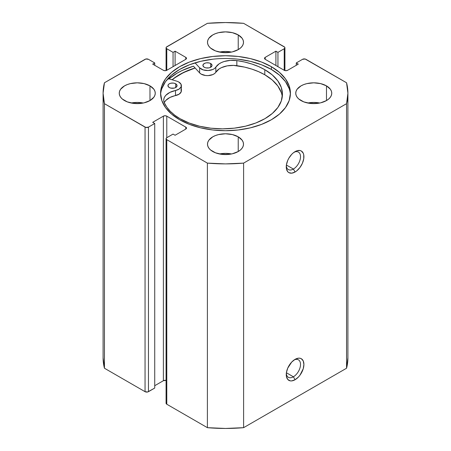 <?xml version="1.0" encoding="UTF-8"?>
<svg xmlns="http://www.w3.org/2000/svg" width="451" height="451" viewBox="0 0 451 451"><rect width="100%" height="100%" fill="white"/><g stroke="black" fill="none" stroke-linecap="round" stroke-linejoin="round"><path stroke-width="0.68" d="M293.387 376.788A10.08 5.818 120 0 0 300.501 364.915A10.08 5.818 120 0 0 294.187 359.915A10.08 5.818 -60 0 1 298.427 359.825A10.08 5.818 -60 0 1 299.971 367.903A10.08 5.818 -60 0 1 293.387 376.788L286.396 372.752L293.387 376.788A10.08 5.818 -60 0 1 288.347 377.29A10.08 5.818 -60 0 1 286.3 373.575A10.08 5.818 120 0 0 293.387 376.788L295.084 379.725L293.387 376.788M295.084 359.346A12.481 7.205 -60 0 1 303.906 364.442A12.481 7.205 -60 0 1 295.084 379.725L298.461 377.002L299.988 375.181L303.235 368.732L303.906 364.442L303.235 360.93L301.324 358.731L299.988 358.235L298.461 358.173L295.084 359.346L291.707 362.074L287.744 368.112L286.424 372.549L286.424 376.523L287.744 379.438L290.179 380.841L291.707 380.903L295.084 379.725A12.481 7.205 -60 0 1 286.255 374.634A12.481 7.205 -60 0 1 295.084 359.346L295.084 359.346M293.387 169.057A10.08 5.818 120 0 0 300.501 157.185A10.08 5.818 120 0 0 294.187 152.19A10.08 5.818 -60 0 1 298.427 152.1A10.08 5.818 -60 0 1 299.971 160.178A10.08 5.818 -60 0 1 293.387 169.057L286.396 165.027L293.387 169.057A10.08 5.818 -60 0 1 288.347 169.559A10.08 5.818 -60 0 1 286.3 165.844A10.08 5.818 120 0 0 293.387 169.057L295.084 172L293.387 169.057M295.084 151.621A12.481 7.205 -60 0 1 303.906 156.717A12.481 7.205 -60 0 1 295.084 172L296.803 170.811L299.988 167.451L302.418 163.234L303.737 158.803L303.737 154.823L303.235 153.205L301.324 151L299.988 150.504L296.803 150.82L293.359 152.81L291.707 154.343L288.843 158.205L287.744 160.387L286.424 164.818L286.424 168.792L287.744 171.707L288.843 172.62L291.707 173.173L295.084 172A12.481 7.205 -60 0 1 286.255 166.904A12.481 7.205 -60 0 1 295.084 151.621L295.084 151.621M271.406 66.714A64.921 37.484 180 0 1 290.421 93.222A64.921 37.484 180 0 1 250.344 127.853A64.921 37.484 180 0 1 179.594 119.724L189.431 124.386L200.656 127.853L212.833 129.984L225.5 130.705L238.167 129.984L250.344 127.853L261.569 124.386L271.406 119.724L279.479 114.047L285.483 107.564L289.176 100.534L290.421 93.222L289.176 85.91L285.483 78.874L279.479 72.397L271.406 66.714L261.569 62.052L250.344 58.591L238.167 56.46L225.5 55.738L212.833 56.46L200.656 58.591L189.431 62.052L179.594 66.714L171.521 72.397L165.517 78.874L161.824 85.91L160.579 93.222L161.824 100.534L165.517 107.564L171.521 114.047L179.594 119.724A64.921 37.484 180 0 1 160.579 93.222A64.921 37.484 180 0 1 200.656 58.591A64.921 37.484 180 0 1 271.406 66.714L271.406 69.46L271.406 66.714M290.382 94.592A64.921 37.484 0 0 0 271.406 69.46A64.921 37.484 0 0 0 201.755 61.077A64.921 37.484 0 0 0 160.618 94.597M143.249 103.02A18.001 10.39 0 0 0 131.247 103.02L137.251 102.422L143.249 103.02M149.98 85.87L149.98 100.567L153.881 97.196L154.902 95.246L155.251 93.222L154.902 91.192L153.881 89.242L149.98 85.87L144.14 83.621L137.251 82.826L130.362 83.621L127.25 84.579L124.521 85.87L120.62 89.242L119.594 91.192L119.25 93.222A18.001 10.39 180 0 1 130.362 83.621A18.001 10.39 180 0 1 149.98 85.87A18.001 10.39 180 0 1 155.251 93.222A18.001 10.39 180 0 1 144.14 102.822A18.001 10.39 180 0 1 124.521 100.567A18.001 10.39 180 0 1 119.25 93.222L119.594 95.246L120.62 97.196L122.283 98.994L127.25 101.864L133.738 103.414L140.763 103.414L144.14 102.822L149.98 100.567L149.98 85.87M231.498 52.068A18.001 10.39 0 0 0 219.502 52.068L225.5 51.476L231.498 52.068M238.229 34.919L238.229 49.616L240.468 48.043L242.131 46.244L243.157 44.294L243.501 42.27L243.157 40.24L242.131 38.29L238.229 34.919L232.389 32.669L225.5 31.874L218.611 32.669L215.499 33.628L212.771 34.919L208.869 38.29L207.843 40.24L207.499 42.27A18.001 10.39 180 0 1 218.611 32.669A18.001 10.39 180 0 1 238.229 34.919A18.001 10.39 180 0 1 243.501 42.27A18.001 10.39 180 0 1 232.389 51.871A18.001 10.39 180 0 1 212.771 49.616A18.001 10.39 180 0 1 207.499 42.27L207.843 44.294L208.869 46.244L210.532 48.043L215.499 50.912L221.988 52.463L229.012 52.463L232.389 51.871L238.229 49.616L238.229 34.919M231.498 153.971A18.001 10.39 0 0 0 219.502 153.971L225.5 153.374L231.498 153.971M238.229 136.822L238.229 151.519L240.468 149.946L242.131 148.148L243.157 146.197L243.501 144.173L243.157 142.144L242.131 140.193L238.229 136.822L232.389 134.573L225.5 133.778L218.611 134.573L215.499 135.531L212.771 136.822L208.869 140.193L207.843 142.144L207.499 144.173A18.001 10.39 180 0 1 218.611 134.573A18.001 10.39 180 0 1 238.229 136.822A18.001 10.39 180 0 1 243.501 144.173A18.001 10.39 180 0 1 232.389 153.774A18.001 10.39 180 0 1 212.771 151.519A18.001 10.39 180 0 1 207.499 144.173L207.843 146.197L208.869 148.148L210.532 149.946L215.499 152.816L221.988 154.366L229.012 154.366L232.389 153.774L238.229 151.519L238.229 136.822M319.753 103.02A18.001 10.39 0 0 0 307.751 103.02L313.749 102.422L319.753 103.02M326.479 85.87L326.479 100.567L328.717 98.994L330.38 97.196L331.406 95.246L331.75 93.222L331.406 91.192L330.38 89.242L326.479 85.87L320.638 83.621L313.749 82.826L306.86 83.621L303.748 84.579L301.02 85.87L297.119 89.242L296.098 91.192L295.749 93.222A18.001 10.39 180 0 1 306.86 83.621A18.001 10.39 180 0 1 326.479 85.87A18.001 10.39 180 0 1 331.75 93.222A18.001 10.39 180 0 1 320.638 102.822A18.001 10.39 180 0 1 301.02 100.567A18.001 10.39 180 0 1 295.749 93.222L296.098 95.246L297.119 97.196L298.782 98.994L303.748 101.864L310.237 103.414L317.262 103.414L320.638 102.822L326.479 100.567L326.479 85.87M166.075 138.683L166.075 403.245A2.402 1.387 0 0 0 166.78 404.226L166.78 139.663L207.392 163.115L207.392 427.672L166.78 404.226L166.78 139.663A2.402 1.387 180 0 1 166.075 138.683A2.402 1.387 180 0 1 166.78 137.707L166.78 116.149L185.789 127.12L185.789 129.082L175.095 135.255L173.06 134.082L166.78 137.707L166.78 116.149A2.402 1.387 180 0 0 163.386 116.149L163.386 380.706A2.402 1.387 0 0 1 166.075 380.424L163.386 380.706L163.386 116.149L152.692 122.322L154.727 123.495L154.727 388.057L148.452 391.682L148.452 127.12L154.727 123.495L154.727 388.057L147.669 391.981L145.053 391.682L104.44 368.23L104.44 103.674A122.407 70.672 180 0 1 103.093 93.222A122.407 70.672 180 0 1 104.44 82.77L145.053 59.318A2.402 1.387 180 0 1 148.452 59.318L154.727 62.943L154.727 65.294L154.727 62.943L152.692 64.121L163.386 70.294A2.402 1.387 180 0 0 166.78 70.294L166.78 48.736L173.06 52.361L175.095 51.183L185.789 57.356L185.789 59.318L166.78 70.294L166.78 48.736A2.402 1.387 180 0 1 166.075 47.755A2.402 1.387 180 0 1 166.78 46.774L207.392 23.328A122.407 70.672 180 0 1 243.608 23.328L284.22 46.774A2.402 1.387 180 0 1 284.925 47.755A2.402 1.387 180 0 1 284.22 48.736L284.22 70.294L265.211 59.318L265.211 57.356L275.905 51.183L277.94 52.361L284.22 48.736L284.22 70.294A2.402 1.387 180 0 0 287.614 70.294L298.308 64.121L296.273 62.943L296.273 65.294L296.273 62.943L302.548 59.318A2.402 1.387 180 0 1 305.947 59.318L346.56 82.77A122.407 70.672 180 0 1 347.907 93.222A122.407 70.672 180 0 1 346.56 103.674L346.56 368.23A122.407 70.672 0 0 0 347.907 357.778L346.56 368.23L243.608 427.672L243.608 163.115L346.56 103.674L243.608 163.115L225.5 163.893L207.392 163.115L166.78 139.663L166.075 138.683L166.78 137.707L173.06 134.082L175.095 135.255L185.789 129.082L186.488 128.101L185.789 127.12L166.78 116.149L165.083 115.744L163.386 116.149L152.692 122.322L154.727 123.495L148.452 127.12L145.836 127.424L104.44 103.674L103.093 93.222L104.44 82.77L145.836 59.019L148.452 59.318L154.727 62.943L152.692 64.121L163.386 70.294L165.083 70.7L166.78 70.294L185.789 59.318L186.488 58.337L185.789 57.356L175.095 51.183L173.06 52.361L166.78 48.736L166.075 47.755L166.261 47.225L207.392 23.328L225.5 22.55L243.608 23.328L284.739 47.225L284.925 47.755L284.22 48.736L277.94 52.361L275.905 51.183L265.211 57.356L264.511 58.337L265.211 59.318L284.22 70.294L285.917 70.7L287.614 70.294L298.308 64.121L296.273 62.943L302.548 59.318L305.164 59.019L346.56 82.77L347.907 93.222L346.56 103.674L346.56 368.23L243.608 427.672L225.5 428.45L207.392 427.672L166.78 404.226L166.075 403.245L166.261 402.715M163.386 380.706L154.727 385.706L163.386 380.706M104.44 368.23L103.093 357.778A122.407 70.672 0 0 0 104.44 368.23L104.44 103.674L145.053 127.12L145.053 391.682L104.44 368.23M275.905 51.183L275.905 65.491L275.905 51.183M277.94 52.361L277.94 66.669L277.94 52.361M173.06 52.361L173.06 66.669L173.06 52.361M175.095 51.183L175.095 65.491L175.095 51.183M185.789 57.356A2.402 1.387 180 0 1 186.488 58.337A2.402 1.387 180 0 1 185.789 59.318L185.789 57.356M265.211 57.356L265.211 59.318A2.402 1.387 180 0 1 264.511 58.337A2.402 1.387 180 0 1 265.211 57.356M185.789 127.12A2.402 1.387 180 0 1 186.488 128.101A2.402 1.387 180 0 1 185.789 129.082L185.789 127.12M145.053 127.12L145.053 391.682A2.402 1.387 0 0 0 148.452 391.682L148.452 127.12A2.402 1.387 180 0 1 145.053 127.12M289.176 88.65L285.483 81.62L279.479 75.142L271.406 69.46L261.569 64.797L250.344 61.336L238.167 59.199M212.833 59.199L200.656 61.336L189.431 64.797L179.594 69.46L171.521 75.142L165.517 81.62L161.824 88.65M168.623 79.117L177.13 73.135L182.108 70.531L193.44 66.173L199.624 72.899L193.44 66.173A68.405 39.491 0 0 0 168.99 78.807M172.09 79.748L179.594 74.556L189.431 69.894L195.069 67.949A64.921 37.484 180 0 0 172.09 79.748M243.608 163.115A122.407 70.672 180 0 1 207.392 163.115L207.392 427.672A122.407 70.672 0 0 0 243.608 427.672L243.608 163.115M172.197 79.782A64.803 37.416 180 0 1 195.125 68.011L183.456 72.588L174.638 77.871L172.197 79.782M169.277 87.528A4.561 2.633 180 0 1 167.935 85.667A4.561 2.633 180 0 1 170.749 83.232A4.561 2.633 180 0 1 175.715 83.801L175.715 87.528L176.972 86.175L176.707 84.653L175.027 83.474L173.381 83.08L170.743 83.232L169.266 83.807L168.279 84.664L168.026 86.186L169.277 87.528L170.76 88.097L174.249 88.097L175.727 87.522L175.715 83.801A4.561 2.633 180 0 1 177.057 85.667A4.561 2.633 180 0 1 174.249 88.097A4.561 2.633 180 0 1 169.277 87.528M173.652 88.216A4.561 2.633 0 0 0 171.346 88.216L173.652 88.216M204.247 67.267A4.561 2.633 180 0 1 202.905 65.401A4.561 2.633 180 0 1 205.718 62.971A4.561 2.633 180 0 1 210.685 63.535L210.685 67.267L210.685 63.535L209.202 62.965L206.569 62.819L204.929 63.213L203.249 64.397L202.995 65.919L204.247 67.267L205.729 67.836L208.362 67.983L210.008 67.588L211.942 65.914L211.936 64.882L210.685 63.535A4.561 2.633 180 0 1 212.026 65.401A4.561 2.633 180 0 1 209.213 67.836A4.561 2.633 180 0 1 204.247 67.267M208.616 67.949A4.561 2.633 0 0 0 206.316 67.949L208.616 67.949M282.275 96.756A59.989 34.637 -0 0 0 264.788 74.77L264.788 69.674A59.989 34.637 180 0 1 282.439 94.208A59.989 34.637 180 0 1 245.457 126.195A59.989 34.637 180 0 1 180.112 118.743A59.989 34.637 180 0 1 164.265 102.642A17.758 10.255 180 0 1 163.73 100.145A17.758 10.255 180 0 1 175.495 90.493L179.16 89.056L181.167 86.784L181.026 84.23L178.765 82.031A8.879 5.124 180 0 0 176.634 81.129L168.037 78.519L176.634 81.129A8.879 5.124 180 0 1 178.765 82.031A8.879 5.124 180 0 1 181.381 85.667A8.879 5.124 180 0 1 175.495 90.493L175.495 95.589A17.758 10.255 0 0 0 164.288 102.693M281.266 92.483L277.827 85.994L272.269 80.007L264.788 74.77L258.671 71.698L251.883 69.127L244.56 67.109L233.607 65.401L227.157 65.869L221.435 67.65L219.096 68.964L214.642 73.519L212.855 74.573L208.12 75.61L205.566 75.503L201.135 74.094L199.624 72.899L199.624 67.808L195.069 62.852L199.624 67.808L199.624 72.899A8.879 5.124 0 0 0 208.12 75.61A8.879 5.124 0 0 0 215.837 72.211L215.837 67.114A8.879 5.124 180 0 1 208.12 70.514A8.879 5.124 180 0 1 199.624 67.808L203.17 69.888L208.12 70.514L212.855 69.477L214.642 68.422L215.837 67.114A17.758 10.255 180 0 1 236.837 60.586L236.837 65.683A17.758 10.255 -0 0 0 215.837 72.211L215.837 67.114L219.096 63.867L221.435 62.554L224.158 61.511L230.348 60.366L236.837 60.586A59.989 34.637 180 0 1 264.788 69.674L264.788 74.77A59.989 34.637 -0 0 0 236.837 65.683L236.837 60.586L244.56 62.012L251.883 64.031L258.671 66.601L264.788 69.674L272.269 74.917L277.827 80.898L281.266 87.393L282.439 94.146L281.306 100.906L277.912 107.406L272.387 113.398L264.946 118.652L255.869 122.971L245.507 126.184L234.261 128.163L222.563 128.845L210.854 128.191L199.596 126.229L189.211 123.044L180.112 118.743L174.762 115.219L170.286 111.312L166.769 107.096L164.265 102.642L163.764 100.776L163.865 98.893L164.559 97.05L165.821 95.313L169.88 92.382L175.495 90.493L175.495 95.589A8.879 5.124 -0 0 0 181.381 90.758L181.381 85.667M181.026 89.326L181.167 91.88L179.16 94.152L169.88 97.478L165.821 100.41L164.559 102.146M166.075 47.755L166.075 70.576M284.925 47.755L284.925 70.576M103.093 357.778L103.093 93.222M347.907 357.778L347.907 93.222"/></g></svg>

